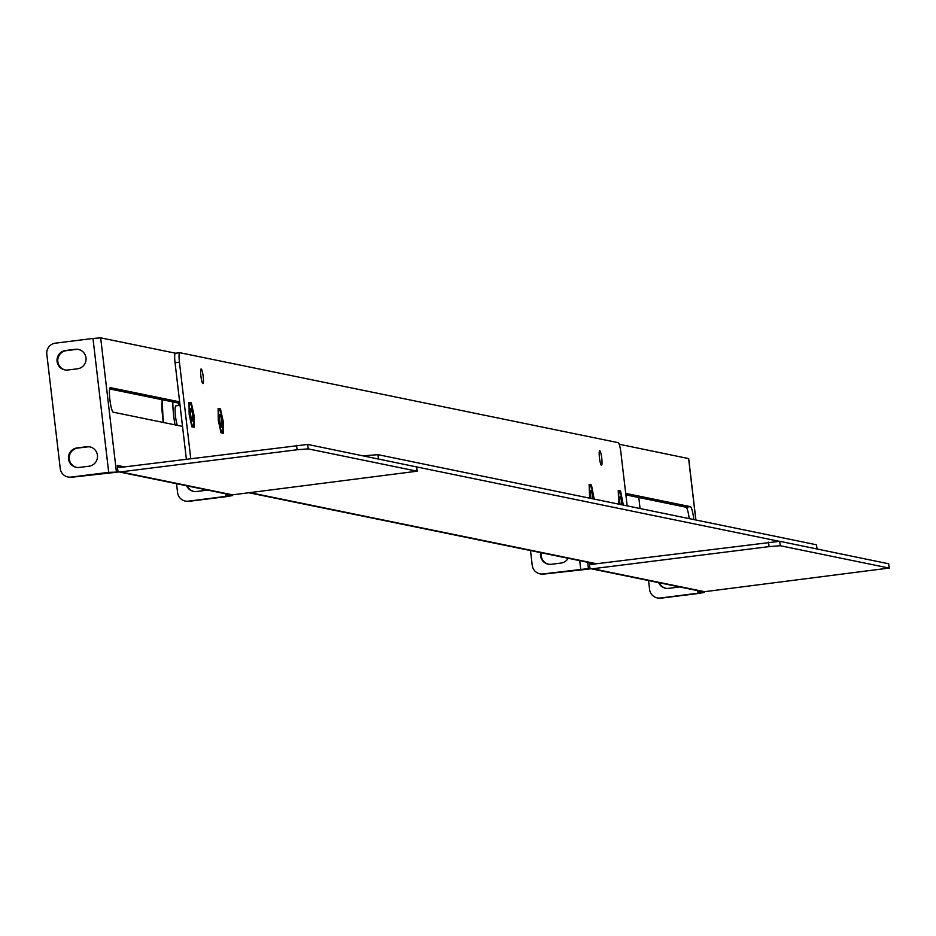 <?xml version="1.0" encoding="UTF-8"?>
<svg xmlns="http://www.w3.org/2000/svg" width="936" height="936" viewBox="0 0 936 936"><rect width="100%" height="100%" fill="white"/><g stroke="black" fill="none" stroke-linecap="round" stroke-linejoin="round"><path stroke-width="1.4" d="M175.032 424.874A22.394 3.381 -97.1 0 1 172.844 401.907M178.226 403.018A22.394 3.381 -97.1 0 1 178.776 405.475M888.58 563.764L779.723 541.289L592.125 564.291A2.281 2.246 -78.4 0 1 589.703 562.7M768.55 542.178L769.076 546.624L592.652 568.737A6.763 6.669 101.6 0 1 589.996 568.526M769.076 546.624L780.238 545.723L779.723 541.289M888.557 563.612L889.083 568.058L780.238 545.723M889.083 568.058L704.551 591.692A6.763 6.669 -78.4 0 1 702.409 591.61L590.499 568.643M587.656 562.279L588.405 568.597L590.043 568.936L589.306 562.618M702.643 591.657L704.41 592.429L698.759 593.436L661.062 598.151A9.828 9.699 101.6 0 1 657.598 597.952M688.603 458.581L619.199 444.237M625.693 493.377L690.405 506.657A12.379 1.872 -97.1 0 1 693.798 519.457M540.259 573.885A9.828 9.699 -78.4 0 0 543.722 574.084L590.043 568.936M698.069 590.721L698.291 592.593L699.964 592.956L660.36 598.01A9.828 9.699 101.6 0 1 649.584 589.481L648.543 580.554M625.868 494.863L686.018 507.207A12.379 1.872 -97.1 0 1 689.224 518.521M588.405 568.597L543.032 573.932A9.828 9.699 -78.4 0 1 532.245 565.402L530.501 550.555M702.679 592.043L698.291 592.593M548.554 564.221A9.828 9.699 101.6 0 1 541.359 552.778M568.164 558.277A9.828 9.699 101.6 0 1 560.957 563.074L551.316 564.279A9.828 9.699 101.6 0 1 540.669 552.638M659.342 582.777A9.828 9.699 -78.4 0 0 665.882 588.299M640.06 508.435L638.785 497.519M658.64 582.625A9.828 9.699 -78.4 0 0 668.655 588.358L678.284 587.141A9.828 9.699 -78.4 0 0 679.513 586.907M416.567 466.912L307.71 444.436L120.112 467.438A2.281 2.246 -78.4 0 1 117.62 465.461L124.558 466.888M117.269 465.508L118.041 472.083L108.705 472.364L71.019 477.091A9.828 9.699 -78.4 0 1 60.243 468.55L46.8 354.136A9.828 9.699 -78.4 0 1 55.294 343.184L92.98 338.458L108.705 472.364M296.548 445.325L297.063 449.771L120.639 471.884A6.763 6.669 101.6 0 1 117.983 471.674M297.063 449.771L308.236 448.882L307.71 444.436M416.555 466.771L417.07 471.206L308.236 448.882M417.07 471.206L232.549 494.84A6.763 6.669 -78.4 0 1 230.396 494.758L118.498 471.802M230.63 494.805L232.409 495.577L226.746 496.583L189.06 501.31A9.828 9.699 101.6 0 1 185.585 501.111M175.617 353.223L100.667 337.849L92.98 338.458M182.532 426.406L113.244 412.191A12.379 1.872 -97.1 0 1 109.91 399.836A12.379 1.872 -97.1 0 1 110.261 387.633A12.379 1.872 -97.1 0 1 110.366 387.644L179.642 401.86M68.258 477.032A9.828 9.699 -78.4 0 0 71.721 477.231L118.041 472.083M226.067 493.869L226.278 495.752L227.951 496.103L188.358 501.169A9.828 9.699 101.6 0 1 177.583 492.628L176.53 483.713M109.617 388.943L179.817 403.346M230.677 495.202L226.278 495.752M65.099 369.942A9.828 9.699 101.6 0 1 66.269 350.661L75.91 349.444A9.828 9.699 101.6 0 1 78.682 349.502M76.541 467.368A9.828 9.699 101.6 0 1 77.723 448.087L87.352 446.881A9.828 9.699 101.6 0 1 90.125 446.94M67.86 370.001A9.828 9.699 101.6 0 1 57.026 359.88A9.828 9.699 101.6 0 1 65.578 350.509L75.208 349.303A9.828 9.699 101.6 0 1 86.042 359.424A9.828 9.699 101.6 0 1 77.501 368.796L67.86 370.001M79.314 467.427A9.828 9.699 101.6 0 1 68.468 457.306A9.828 9.699 101.6 0 1 77.021 447.946L86.65 446.741A9.828 9.699 101.6 0 1 97.496 456.85A9.828 9.699 101.6 0 1 88.943 466.222L79.314 467.427M187.329 485.924A9.828 9.699 -78.4 0 0 193.881 491.447M186.627 485.784A9.828 9.699 -78.4 0 0 196.642 491.505L206.283 490.3A9.828 9.699 -78.4 0 0 207.499 490.066M623.306 504.995L620.556 490.944L618.24 490.476L618.731 504.059M620.077 504.328A6.248 0.948 -97.1 0 1 620.053 496.712A6.248 0.948 -97.1 0 1 621.808 503.112A6.248 0.948 -97.1 0 1 621.96 504.715M594.184 499.017L591.435 484.977L589.118 484.497L589.61 498.081M590.955 498.361A6.248 0.948 -97.1 0 1 590.932 490.733A6.248 0.948 -97.1 0 1 592.675 497.133A6.248 0.948 -97.1 0 1 592.839 498.748M223.201 421.317L220.463 408.856L218.146 408.377L218.275 420.311L221.013 432.771L223.33 433.251L223.201 421.317M221.715 421.013A6.248 0.948 -97.1 0 1 221.516 427.015A6.248 0.948 -97.1 0 1 219.796 420.931A6.248 0.948 -97.1 0 1 219.96 414.613A6.248 0.948 -97.1 0 1 221.715 421.013M180.051 405.323L175.839 405.85A10.881 1.65 82.9 0 0 175.219 413.361A10.881 1.65 82.9 0 0 177.278 425.33M194.068 415.35L191.342 402.878L189.013 402.398L189.154 414.332L191.88 426.804L194.197 427.272L194.068 415.35M192.582 415.034A6.248 0.948 -97.1 0 1 192.383 421.036A6.248 0.948 -97.1 0 1 190.675 414.952A6.248 0.948 -97.1 0 1 190.839 408.646A6.248 0.948 -97.1 0 1 192.582 415.034M778.846 541.242L416.684 466.935M816.414 544.764L377.98 454.662L366.807 455.551L366.935 456.592M186.369 459.131L175.044 362.688L179.431 362.138A9.828 1.486 -97.1 0 1 179.747 352.708A9.828 1.486 -97.1 0 1 179.829 352.708L618.24 442.67A9.828 1.486 -97.1 0 1 620.919 452.72L627.155 505.779M363.753 455.937L366.807 455.551M179.431 362.138L190.768 458.581M593.6 498.9A11.045 1.673 82.9 0 0 590.417 485.971A11.045 1.673 82.9 0 0 590.335 485.971A11.045 1.673 82.9 0 0 590.195 498.198M622.721 504.878A11.045 1.673 82.9 0 0 619.538 491.95A11.045 1.673 82.9 0 0 619.457 491.95A11.045 1.673 82.9 0 0 619.316 504.176M599.742 450.754A7.371 1.111 82.9 0 0 599.683 450.754A7.371 1.111 82.9 0 0 599.496 458.207A7.371 1.111 82.9 0 0 601.52 465.367A7.371 1.111 82.9 0 0 601.731 458.113A7.371 1.111 82.9 0 0 599.742 450.754M219.445 409.851A11.045 1.673 82.9 0 0 219.363 409.851A11.045 1.673 82.9 0 0 219.082 421.024A11.045 1.673 82.9 0 0 222.113 431.777A11.045 1.673 82.9 0 0 222.429 420.884A11.045 1.673 82.9 0 0 219.445 409.851M190.324 403.884A11.045 1.673 82.9 0 0 190.23 403.872A11.045 1.673 82.9 0 0 189.949 415.046A11.045 1.673 82.9 0 0 192.98 425.81A11.045 1.673 82.9 0 0 193.296 414.917A11.045 1.673 82.9 0 0 190.324 403.884M201.181 368.983A7.371 1.111 82.9 0 0 201.123 368.971A7.371 1.111 82.9 0 0 200.936 376.424A7.371 1.111 82.9 0 0 202.96 383.596A7.371 1.111 82.9 0 0 203.171 376.33A7.371 1.111 82.9 0 0 201.181 368.983M175.044 362.688A9.828 1.486 -97.1 0 1 175.348 353.258A9.828 1.486 -97.1 0 1 175.43 353.258L179.677 352.732M162.56 399.801A20.873 3.159 82.9 0 0 163.753 422.557M162.197 399.73L163.18 422.44L161.741 407.71L162.139 399.719M592.652 568.737L704.551 591.692M704.328 592.383L704.246 591.727M695.811 519.878L688.592 458.476M543.722 574.084L543.032 573.932M579.712 560.652L580.718 569.217M661.062 598.151L660.36 598.01M686.018 507.207L690.405 506.657M698.057 593.284L697.741 590.651M120.639 471.884L232.549 494.84M100.667 337.849L116.392 471.756M232.315 495.542L232.245 494.875M71.721 477.231L71.019 477.091M189.06 501.31L188.358 501.169M226.044 496.443L225.74 493.81M75.91 349.444L75.208 349.303M65.578 350.509L66.269 350.661M87.352 446.881L86.65 446.741M77.021 447.946L77.723 448.087M250.052 492.652L596.524 563.741M816.403 544.612L816.906 548.917M378.483 458.956L377.98 454.662M888.673 563.683L889.2 568.117M688.685 458.523L695.893 519.889M704.328 591.716L704.41 592.429M540.61 573.955L539.908 573.815M657.949 598.034L657.247 597.893M416.672 466.83L417.187 471.276M232.315 494.863L232.409 495.577M68.597 477.114L67.907 476.962M185.936 501.181L185.234 501.041M817.023 548.941L816.52 544.682M248.976 492.781L595.436 563.87M175.348 353.258L179.747 352.708"/></g></svg>
